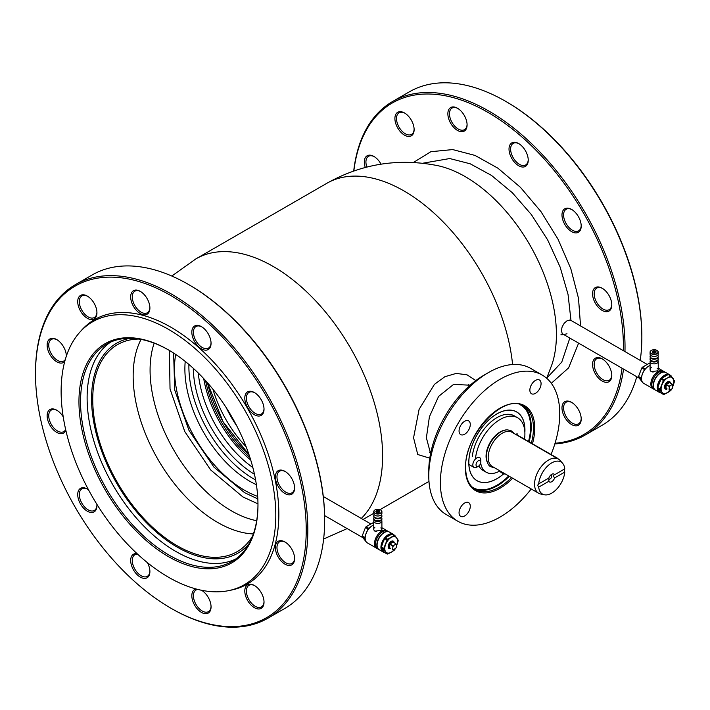 <?xml version="1.0" encoding="UTF-8"?>
<svg xmlns="http://www.w3.org/2000/svg" width="710" height="710" viewBox="0 0 710 710"><rect width="100%" height="100%" fill="white"/><g stroke="black" fill="none" stroke-linecap="round" stroke-linejoin="round"><path stroke-width="1.06" d="M469.727 385.565L468.6 384.545M429.656 452.545L430.784 452.661M361.301 518.451A154.62 89.274 60 0 0 370.851 392.142A154.62 89.274 60 0 0 273.27 266.507A154.62 89.274 60 0 0 195.96 258.848L326.76 183.34C361.55 163.797 398.505 157.895 437.644 165.643A128.963 74.452 60 0 1 465.228 176.639A128.963 74.452 60 0 1 552.14 363.964L546.691 378.252M249.024 454.737A88.723 51.226 60 0 1 207.471 382.77L223.073 421.74L249.024 454.746M226.188 407.602A84.96 49.052 -120 0 0 236.874 426.106M564.761 468.884A18.522 10.694 120 0 0 562.577 463.275L560.092 460.453A19.738 11.396 120 0 0 558.397 459.068A19.738 11.396 120 0 0 543.185 464.358A19.738 11.396 120 0 0 534.568 484.22A19.738 11.396 120 0 0 538.659 493.255A19.738 11.396 120 0 0 540.709 494.027L544.392 494.772A18.522 10.694 120 0 0 564.761 472.088L564.246 469.86L564.761 468.884L554.616 474.741A4.535 2.618 120 0 0 551.732 474.307A4.535 2.618 120 0 0 548.848 478.078L538.26 484.096M558.397 459.068L512.008 432.283A19.738 11.396 120 0 0 496.796 437.573A19.738 11.396 120 0 0 488.187 457.435A19.738 11.396 120 0 0 492.27 466.47L538.659 493.255M562.577 463.275A18.522 10.694 120 0 0 548.564 465.165A18.522 10.694 120 0 0 538.704 483.927L537.621 485.232L538.704 487.131A18.522 10.694 120 0 0 544.392 494.772M538.704 487.131L548.848 481.282L548.848 478.078M548.848 481.282A4.535 2.618 120 0 0 551.732 481.708A4.535 2.618 120 0 0 554.616 477.945L553.338 476.161L554.04 474.99M548.573 478.434A2.263 1.305 120 0 0 548.999 479.046A2.263 1.305 120 0 0 550.747 478.442A2.263 1.305 120 0 0 551.732 476.161A2.263 1.305 120 0 0 551.262 475.123A2.263 1.305 120 0 0 550.791 475.017M554.616 477.945L564.761 472.088M524.85 432.079A39.645 22.889 120 0 0 524.903 430.145A39.645 22.889 120 0 0 516.685 411.995A39.645 22.889 120 0 0 486.137 422.619A39.645 22.889 120 0 0 468.831 462.521A39.645 22.889 120 0 0 477.04 480.67A39.645 22.889 120 0 0 503.585 473.881M499.955 470.907A27.752 16.019 -60 0 1 486.19 472.221L482.986 470.366A27.752 16.019 -60 0 1 478.93 465.884A27.752 16.019 120 0 0 484.681 471.129M516.49 434.564A27.752 16.019 120 0 0 516.472 434.085M551.066 454.524A84.392 48.724 120 0 0 559.746 413.726A84.392 48.724 120 0 0 542.262 375.102L530.654 368.392A84.392 48.724 120 0 0 488.453 372.572L484.051 375.12A78.162 45.129 -60 0 0 446.546 413.708L443.457 419.069A78.162 45.129 -60 0 0 428.778 470.845L428.778 475.931A84.392 48.724 120 0 0 446.262 514.564L457.87 521.264A84.392 48.724 120 0 0 531.222 488.959M542.262 375.102A84.392 48.724 120 0 0 477.235 397.707A84.392 48.724 120 0 0 440.395 482.631A84.392 48.724 120 0 0 457.87 521.264M524.867 432.452A39.707 22.924 120 0 0 524.938 430.127A39.707 22.924 120 0 0 516.72 411.951A39.707 22.924 120 0 0 486.119 422.583A39.707 22.924 120 0 0 468.786 462.538A39.707 22.924 120 0 0 477.013 480.714A39.707 22.924 120 0 0 503.612 473.898M541.073 383.631A7.925 4.579 120 0 0 539.431 380.001A7.925 4.579 120 0 0 533.325 382.131A7.925 4.579 120 0 0 529.864 390.109A7.925 4.579 120 0 0 531.506 393.739A7.925 4.579 120 0 0 537.612 391.609A7.925 4.579 120 0 0 541.073 383.631M470.277 424.509A7.925 4.579 120 0 0 468.635 420.879A7.925 4.579 120 0 0 462.521 423A7.925 4.579 120 0 0 459.059 430.979A7.925 4.579 120 0 0 460.701 434.609A7.925 4.579 120 0 0 466.816 432.488A7.925 4.579 120 0 0 470.277 424.509M470.277 506.257A7.925 4.579 120 0 0 468.635 502.627A7.925 4.579 120 0 0 462.521 504.748A7.925 4.579 120 0 0 459.059 512.735A7.925 4.579 120 0 0 460.701 516.365A7.925 4.579 120 0 0 466.816 514.235A7.925 4.579 120 0 0 470.277 506.257M488.453 372.572A84.392 48.724 120 0 0 428.778 475.931M557.953 458.811A5.662 3.266 -120 0 0 556.516 457.675L556.915 457.906A5.094 2.946 60 0 1 558.282 458.997M556.915 457.906L516.072 434.325M486.19 472.221A27.752 16.019 -60 0 1 480.705 463.062M475.487 458.367A35.118 20.27 -60 0 1 492.199 425.53A35.118 20.27 -60 0 1 517.625 417.773A35.118 20.27 -60 0 1 524.504 439.188M504.721 473.659A35.118 20.27 -60 0 1 504.073 474.165L504.073 473.286M500.869 471.44L500.869 472.319L504.073 474.165M472.283 456.512A35.118 20.27 -60 0 1 488.995 423.684A35.118 20.27 -60 0 1 514.422 415.918L517.625 417.773M486.998 461.571A19.827 11.449 -60 0 1 490.157 442.463A19.827 11.449 -60 0 1 505.121 430.171M515.806 434.476L517.128 433.703L517.128 434.937M138.947 339.043A119.564 69.03 -120 0 0 117.496 344.634A119.564 69.03 -120 0 0 99.169 440.448A119.564 69.03 -120 0 0 177.269 545.804A119.564 69.03 -120 0 0 237.051 551.723A119.564 69.03 -120 0 0 252.636 535.943M257.677 496.414A99.116 57.226 60 0 1 244.559 490.264A99.116 57.226 60 0 1 175.707 354.432M256.39 484.681A91.75 52.975 60 0 1 249.76 481.247A91.75 52.975 60 0 1 185.221 361.417M255.609 479.969A91.75 52.975 60 0 1 253.763 478.939A91.75 52.975 60 0 1 188.913 364.452M173.622 353.065L174.731 390.083L189.029 430.5L213.923 467.1L244.559 492.669L257.828 498.908M257.97 503.86L242.855 496.911L210.675 469.958L184.751 431.52L170.027 388.92L169.397 350.456M193.271 368.286A88.359 51.013 -120 0 0 254.464 474.271M203.708 378.616A87.224 50.357 -120 0 0 250.736 460.071M205.572 380.64A87.064 50.268 -120 0 0 249.92 457.453M366.307 542.005L362.162 536.813L364.656 538.26A10.197 5.884 -60 0 1 364.647 537.86A10.197 5.884 -60 0 1 364.656 537.461L362.162 536.023L365.464 527.512A10.197 5.884 -60 0 1 366.058 526.767L372.67 522.959A10.197 5.884 -60 0 1 373.265 523.013L373.744 523.288M362.162 536.813A10.197 5.884 -60 0 1 362.153 536.423A10.197 5.884 -60 0 1 362.162 536.023M364.656 538.26L365.197 538.943M372.67 522.959L373.744 523.581M369.848 527.601L368.552 528.213L366.058 526.767M365.827 527.725A9.061 5.236 -60 0 1 366.449 526.989M367.487 527.592A7.135 4.118 120 0 0 366.83 528.302M365.339 536.077L364.656 537.461M365.464 527.512L367.957 528.95L367.461 530.636M392.941 549.007A2.831 1.633 120 0 0 393.748 549.478L395.647 548.377A2.831 1.633 120 0 0 396.464 546.975L396.464 544.774A2.831 1.633 120 0 0 395.647 544.304L393.748 545.404A2.831 1.633 120 0 0 392.941 546.807L392.559 549.54L393.748 549.478M396.464 544.774L395.923 543.709L395.647 544.304M395.923 543.709L393.1 542.085L389.896 543.931L392.719 545.564L393.748 545.404M393.367 545.937L393.26 545.493M392.763 546.345L393.207 546.212M389.737 547.907L389.737 544.206L392.559 545.839L392.941 546.807M393.677 542.413A3.514 2.023 120 0 0 391.494 542.174A3.514 2.023 120 0 0 389.089 545.733A3.514 2.023 120 0 0 390.314 548.244M390.544 548.377A3.967 2.29 -60 0 1 389.195 548.289A3.967 2.29 -60 0 1 388.583 545.111A3.967 2.29 -60 0 1 391.174 541.615A3.967 2.29 -60 0 1 393.154 541.419A3.967 2.29 -60 0 1 393.908 542.547M385.308 538.97A3.967 2.29 -60 0 1 385.885 538.571A3.967 2.29 -60 0 1 386.213 538.402M380.622 509.949A4.074 2.352 180 0 1 380.702 510.002A4.074 2.352 180 0 1 381.9 511.661A4.074 2.352 180 0 1 380.702 513.33A4.074 2.352 180 0 1 376.256 513.836A4.074 2.352 180 0 1 373.744 511.661A4.074 2.352 180 0 1 374.933 510.002L375.093 509.904A3.852 2.228 -0 0 0 375.093 513.055A3.852 2.228 -0 0 0 380.542 513.055A3.852 2.228 -0 0 0 380.542 509.904A3.852 2.228 -0 0 0 375.093 509.904L374.933 510.002M373.744 511.661L373.744 513.605A4.074 2.352 -0 0 0 374.933 515.274A4.074 2.352 -0 0 0 380.702 515.274L380.702 515.274A4.074 2.352 -0 0 0 381.9 513.605L381.9 511.661M376.46 510.694A1.926 1.109 180 0 1 379.184 510.694A1.926 1.109 180 0 1 379.184 512.265L379.184 512.265A1.926 1.109 180 0 1 376.46 512.265A1.926 1.109 180 0 1 376.46 510.694M379.096 512.309A1.695 0.985 -0 0 0 378.98 510.952A1.695 0.985 -0 0 0 376.62 510.969A1.695 0.985 -0 0 0 376.54 512.309M380.542 515.362L380.542 515.362A3.852 2.228 180 0 1 375.093 515.362A3.852 2.228 180 0 1 375.022 515.318M381.536 514.572L381.82 515.416A4.074 2.352 180 0 1 381.9 515.859A4.074 2.352 180 0 1 380.702 517.528A4.074 2.352 180 0 1 376.256 518.034A4.074 2.352 180 0 1 373.744 515.859A4.074 2.352 180 0 1 373.815 515.416L374.099 514.572M373.762 516.117A4.074 2.352 -0 0 0 373.744 516.383A4.074 2.352 -0 0 0 374.933 518.043A4.074 2.352 -0 0 0 380.702 518.043L380.702 518.043A4.074 2.352 -0 0 0 381.9 516.383A4.074 2.352 -0 0 0 381.873 516.117M380.542 518.14L380.542 518.14A3.852 2.228 180 0 1 375.093 518.14A3.852 2.228 180 0 1 375.022 518.096M381.581 517.288L381.82 518.016A4.074 2.352 180 0 1 381.9 518.46A4.074 2.352 180 0 1 380.702 520.128A4.074 2.352 180 0 1 376.256 520.643A4.074 2.352 180 0 1 373.744 518.46A4.074 2.352 180 0 1 373.815 518.016L374.055 517.288M373.744 518.46L373.744 519.152A4.074 2.352 -0 0 0 374.933 520.821A4.074 2.352 -0 0 0 380.702 520.821L380.702 520.821A4.074 2.352 -0 0 0 381.9 519.152L381.9 518.46M380.542 520.909L380.542 520.909A3.852 2.228 180 0 1 375.093 520.909A3.852 2.228 180 0 1 375.022 520.865M381.616 520.013L381.82 520.616A4.074 2.352 180 0 1 381.9 521.069A4.074 2.352 180 0 1 380.702 522.729A4.074 2.352 180 0 1 376.256 523.243A4.074 2.352 180 0 1 373.744 521.069A4.074 2.352 180 0 1 373.815 520.616L374.019 520.013M373.868 529.917A4.074 2.352 -0 0 0 376.806 531.612M376.256 512.052A3.399 1.961 180 0 1 379.38 512.052M376.131 511.795A3.852 2.228 180 0 1 379.504 511.795M379.477 511.457A4.074 2.352 -0 0 0 376.158 511.457M396.464 545.981A9.061 5.236 120 0 0 396.721 545.351L398.159 540.976A10.197 5.884 120 0 0 398.159 540.177L394.858 535.482A10.197 5.884 120 0 0 394.263 535.429L387.66 539.236A10.197 5.884 120 0 0 387.065 539.982L383.764 548.493L381.385 547.117L383.196 541.819L384.687 538.606L387.065 539.982M396.721 545.351A9.061 5.236 120 0 0 396.721 537.949A9.061 5.236 120 0 0 391.174 537.452A9.061 5.236 120 0 0 385.628 544.357A9.061 5.236 120 0 0 385.628 551.759L387.065 553.986L384.687 552.611L381.385 547.916L383.764 549.283L385.628 551.759A9.061 5.236 120 0 0 391.174 552.256L394.263 550.223A10.197 5.884 120 0 0 394.858 549.487L395.31 548.573M387.065 553.986A10.197 5.884 120 0 0 387.66 554.04L391.174 552.256A9.061 5.236 120 0 0 394.795 548.865M394.858 535.482L392.488 534.106A10.197 5.884 120 0 0 391.893 534.053L394.263 535.429M387.66 539.236L385.281 537.869L391.893 534.053M385.61 538.118A8.84 5.103 120 0 1 385.645 538.082A9.123 5.263 120 0 0 385.033 538.81M385.281 537.869A10.197 5.884 120 0 0 384.687 538.606M381.385 547.117A10.197 5.884 120 0 0 381.385 547.916M383.764 548.493A10.197 5.884 120 0 0 383.764 549.283M390.793 548.519A4.251 2.449 -60 0 1 388.574 548.093A4.251 2.449 -60 0 1 389.675 542.715A4.251 2.449 -60 0 1 393.775 541.623A4.251 2.449 -60 0 1 394.156 542.688M377.152 548.475A10.197 5.884 -60 0 1 376.628 548.226A10.197 5.884 -60 0 1 375.066 540.061A10.197 5.884 -60 0 1 381.723 531.071A10.197 5.884 -60 0 1 386.826 530.574A10.197 5.884 -60 0 1 387.296 530.903M365.162 538.065A9.967 5.751 -60 0 1 365.162 537.976A9.967 5.751 -60 0 1 372.209 525.764L372.368 525.675A10.197 5.884 120 0 0 365.162 538.162A10.197 5.884 120 0 0 367.274 542.83L376.628 548.226M373.744 525.036A10.197 5.884 120 0 0 372.368 525.675L372.209 525.764M380.817 527.92C382.291 528.764 382.246 529.625 380.702 530.485L374.818 531.107C373.353 529.749 373.389 528.426 374.933 527.157M389.16 531.923L387.82 531.151A10.197 5.884 120 0 0 382.726 531.657A10.197 5.884 120 0 0 380.613 533.237A10.197 5.884 120 0 0 375.83 541.517A10.197 5.884 120 0 0 377.631 548.803L378.971 549.584A10.197 5.884 -60 0 1 377.409 541.41A10.197 5.884 -60 0 1 384.066 532.429A10.197 5.884 -60 0 1 389.16 531.923A10.197 5.884 -60 0 1 389.284 531.994M384.066 549.078L384.066 549.078A10.197 5.884 -60 0 1 383.755 549.247A9.967 5.751 120 0 0 384.225 548.981L384.225 548.981A9.967 5.751 120 0 0 384.767 548.644A10.197 5.884 -60 0 1 384.145 549.025M384.474 547.046A10.197 5.884 120 0 0 384.971 546.593M383.276 541.632A8.84 5.103 120 0 0 382.486 543.638M383.222 550.703A9.061 5.236 -60 0 1 382.273 549.567M384.767 548.741A10.082 5.822 -60 0 1 384.225 549.078A10.082 5.822 -60 0 1 383.782 549.318M377.099 545.005A10.082 5.822 -60 0 1 377.099 544.96A10.082 5.822 -60 0 1 384.225 532.615L384.305 532.562A10.197 5.884 120 0 0 377.099 545.049A10.197 5.884 120 0 0 379.211 549.717L383.054 551.936A10.197 5.884 -60 0 1 381.492 543.771A10.197 5.884 -60 0 1 388.148 534.79A10.197 5.884 -60 0 1 393.251 534.284A10.197 5.884 -60 0 1 394.219 535.109M383.888 549.442A10.197 5.884 120 0 0 384.305 549.212A10.197 5.884 120 0 0 384.776 548.928M393.251 534.284L389.408 532.065A10.197 5.884 120 0 0 384.305 532.562L384.225 532.615M393.988 534.976A10.082 5.822 120 0 0 388.228 534.923A10.082 5.822 120 0 0 381.377 544.845A10.082 5.822 120 0 0 384.456 552.318M386.204 537.213A9.177 5.298 -60 0 1 388.228 535.668A9.177 5.298 -60 0 1 390.109 534.896M383.409 550.951A9.177 5.298 -60 0 1 382.042 548.99M381.838 545.582A9.177 5.298 -60 0 1 384.154 539.68M384.518 552.398A10.197 5.884 -60 0 1 383.054 551.936M642.648 382.459L638.503 377.276A10.197 5.884 -60 0 1 638.503 376.477L641.804 367.966A10.197 5.884 -60 0 1 642.399 367.23L649.002 363.413A10.197 5.884 -60 0 1 649.597 363.467L650.076 363.742M639.204 377.684A9.061 5.236 -60 0 1 639.098 376.824M638.503 377.276L641.538 379.397M649.002 363.413L650.076 364.035M641.015 377.88A7.135 4.118 120 0 0 641.503 378.474M641.804 367.966L644.298 369.404A10.197 5.884 -60 0 1 644.893 368.667L642.399 367.23M646.189 368.064L644.893 368.667M644.298 369.404L643.801 371.09M641.68 376.54L640.997 377.924L638.503 376.477M666.228 384.385L668.9 386.293L666.069 384.669L669.432 382.539L672.423 384.261L670.089 385.858A2.831 1.633 120 0 0 669.273 387.269L669.06 390.092L671.988 388.832A2.831 1.633 120 0 0 672.805 387.429L672.423 384.261M669.273 389.462A2.831 1.633 120 0 0 670.089 389.932M672.805 385.228A2.831 1.633 120 0 0 671.988 384.767M670.089 385.858L669.06 386.018M668.9 386.293L669.273 387.269M666.069 384.669L666.069 388.361M670.018 382.876A3.514 2.023 120 0 0 667.835 382.628A3.514 2.023 120 0 0 665.43 386.187A3.514 2.023 120 0 0 666.654 388.698M666.885 388.832A3.967 2.29 -60 0 1 665.527 388.743A3.967 2.29 -60 0 1 664.924 385.565A3.967 2.29 -60 0 1 667.515 382.078A3.967 2.29 -60 0 1 669.495 381.882A3.967 2.29 -60 0 1 670.249 383.01M656.963 350.412A4.074 2.352 180 0 1 657.043 350.456A4.074 2.352 180 0 1 658.232 352.124A4.074 2.352 180 0 1 657.043 353.784A4.074 2.352 180 0 1 652.596 354.299A4.074 2.352 180 0 1 650.076 352.124A4.074 2.352 180 0 1 651.274 350.456L651.434 350.367A3.852 2.228 -0 0 0 651.434 353.509A3.852 2.228 -0 0 0 656.883 353.509A3.852 2.228 -0 0 0 656.883 350.367A3.852 2.228 -0 0 0 651.434 350.367L651.274 350.456M650.076 352.124L650.076 354.059A4.074 2.352 -0 0 0 651.274 355.728A4.074 2.352 -0 0 0 657.043 355.728L657.043 355.728A4.074 2.352 -0 0 0 658.232 354.059L658.232 352.124M652.792 351.148A1.926 1.109 180 0 1 655.516 351.148A1.926 1.109 180 0 1 655.516 352.719L655.516 352.719A1.926 1.109 180 0 1 652.792 352.719A1.926 1.109 180 0 1 652.792 351.148M655.436 352.772A1.695 0.985 -0 0 0 655.321 351.406A1.695 0.985 -0 0 0 652.96 351.423A1.695 0.985 -0 0 0 652.88 352.772M656.883 355.817L656.883 355.817A3.852 2.228 180 0 1 651.434 355.817A3.852 2.228 180 0 1 651.354 355.772M657.877 355.027L658.161 355.87A4.074 2.352 180 0 1 658.232 356.322A4.074 2.352 180 0 1 657.043 357.982A4.074 2.352 180 0 1 652.596 358.497A4.074 2.352 180 0 1 650.076 356.322A4.074 2.352 180 0 1 650.156 355.87L650.44 355.027M650.103 356.58A4.074 2.352 -0 0 0 650.076 356.837A4.074 2.352 -0 0 0 651.274 358.506A4.074 2.352 -0 0 0 657.043 358.506L657.043 358.506A4.074 2.352 -0 0 0 658.232 356.837A4.074 2.352 -0 0 0 658.214 356.58M656.883 358.594L656.883 358.594A3.852 2.228 180 0 1 651.434 358.594A3.852 2.228 180 0 1 651.354 358.55M657.922 357.751L658.161 358.479A4.074 2.352 180 0 1 658.232 358.923A4.074 2.352 180 0 1 657.043 360.582A4.074 2.352 180 0 1 652.596 361.097A4.074 2.352 180 0 1 650.076 358.923A4.074 2.352 180 0 1 650.156 358.479L650.395 357.751M650.076 358.923L650.076 359.615A4.074 2.352 -0 0 0 651.274 361.275A4.074 2.352 -0 0 0 657.043 361.275L657.043 361.275A4.074 2.352 -0 0 0 658.232 359.615L658.232 358.923M656.883 361.372L656.883 361.372A3.852 2.228 180 0 1 651.434 361.372A3.852 2.228 180 0 1 651.354 361.328M657.957 360.467L658.161 361.079A4.074 2.352 180 0 1 658.232 361.523A4.074 2.352 180 0 1 657.043 363.192A4.074 2.352 180 0 1 652.596 363.697A4.074 2.352 180 0 1 650.076 361.523A4.074 2.352 180 0 1 650.156 361.079L650.36 360.467M650.209 370.371A4.074 2.352 -0 0 0 653.147 372.067M652.596 352.506A3.399 1.961 180 0 1 655.721 352.506M652.472 352.249A3.852 2.228 180 0 1 655.845 352.249M655.818 351.911A4.074 2.352 -0 0 0 652.499 351.911M661.028 379.069L663.397 380.436L660.096 388.947L657.726 387.58L661.028 379.069A10.197 5.884 120 0 1 661.622 378.323L668.225 374.516L670.604 375.883L667.515 377.915A9.061 5.236 120 0 0 661.968 384.82A9.061 5.236 120 0 0 661.968 392.213A9.061 5.236 120 0 0 667.515 392.71A9.061 5.236 120 0 0 671.136 389.328M672.805 386.444A9.061 5.236 120 0 0 673.062 385.805A9.061 5.236 120 0 0 673.062 378.412A9.061 5.236 120 0 0 667.515 377.915L664.001 379.699A10.197 5.884 120 0 0 663.397 380.436M664.001 379.699L661.622 378.323M663.397 394.44L661.028 393.074L657.726 388.37L660.096 389.746L663.397 394.44A10.197 5.884 120 0 0 664.001 394.494L670.604 390.677A10.197 5.884 120 0 0 671.198 389.941L671.651 389.027M667.125 388.973A4.251 2.449 -60 0 1 664.915 388.548A4.251 2.449 -60 0 1 666.015 383.178A4.251 2.449 -60 0 1 670.116 382.078A4.251 2.449 -60 0 1 670.488 383.151M673.799 380.232L671.198 375.936A10.197 5.884 120 0 0 670.604 375.883M671.198 375.936L668.82 374.569A10.197 5.884 120 0 0 668.225 374.516M673.062 385.805L674.5 381.43A10.197 5.884 120 0 0 674.5 380.631M674.5 381.43L673.905 381.084M660.096 388.947A10.197 5.884 120 0 0 660.096 389.746M653.493 388.929A10.197 5.884 -60 0 1 652.969 388.689A10.197 5.884 -60 0 1 651.398 380.516A10.197 5.884 -60 0 1 658.063 371.534A10.197 5.884 -60 0 1 663.158 371.028A10.197 5.884 -60 0 1 663.637 371.357M641.503 378.528A9.967 5.751 -60 0 1 641.503 378.43A9.967 5.751 -60 0 1 648.549 366.227L648.709 366.129A10.197 5.884 120 0 0 641.503 378.616A10.197 5.884 120 0 0 643.615 383.285L652.969 388.689M650.076 365.49A10.197 5.884 120 0 0 648.709 366.129L648.549 366.227M657.158 368.375C658.623 369.227 658.587 370.079 657.043 370.939L651.159 371.57C649.694 370.203 649.73 368.889 651.274 367.611M665.501 372.377L664.161 371.605A10.197 5.884 120 0 0 659.066 372.111A10.197 5.884 120 0 0 656.954 373.691A10.197 5.884 120 0 0 652.17 381.98A10.197 5.884 120 0 0 653.963 389.266L655.312 390.038A10.197 5.884 -60 0 1 653.741 381.865A10.197 5.884 -60 0 1 660.406 372.883A10.197 5.884 -60 0 1 665.501 372.377A10.197 5.884 -60 0 1 665.625 372.448M658.72 388.947A10.197 5.884 120 0 0 659.066 388.76A10.197 5.884 120 0 0 659.404 388.548M659.617 382.086A8.84 5.103 120 0 0 658.827 384.101M658.356 387.944A8.84 5.103 120 0 0 658.498 388.823M659.563 391.157A9.061 5.236 -60 0 1 658.614 390.021M670.329 375.43A10.082 5.822 120 0 0 664.569 375.386A10.082 5.822 120 0 0 657.717 385.299A10.082 5.822 120 0 0 660.797 392.772M660.859 392.852A10.197 5.884 -60 0 1 659.395 392.399A10.197 5.884 -60 0 1 657.833 384.225A10.197 5.884 -60 0 1 664.489 375.244A10.197 5.884 -60 0 1 669.583 374.738A10.197 5.884 -60 0 1 670.551 375.563M653.44 385.459A10.082 5.822 -60 0 1 653.44 385.415A10.082 5.822 -60 0 1 660.566 373.07L660.646 373.025A10.197 5.884 120 0 0 653.44 385.512A10.197 5.884 120 0 0 655.552 390.18L659.395 392.399M660.566 373.07L660.646 373.025A10.197 5.884 120 0 1 665.74 372.519L669.583 374.738M659.75 391.405A9.177 5.298 -60 0 1 658.383 389.444M658.188 388.636A9.177 5.298 -60 0 1 658.09 387.793M658.179 386.045A9.177 5.298 -60 0 1 660.495 380.134M662.545 377.667A9.177 5.298 -60 0 1 664.569 376.123A9.177 5.298 -60 0 1 666.45 375.359M566.988 333.753L564.166 334.499M563.199 334.241L562.142 333.336L561.388 330.514L562.142 326.813L564.166 323.316L566.988 320.805L569.81 320.05L571.124 320.512M480.847 462.059A3.399 1.961 120 0 0 478.442 460.666A3.399 1.961 120 0 0 476.037 464.828A3.399 1.961 120 0 0 478.442 466.222A3.399 1.961 120 0 0 480.847 462.059L480.847 460.204A5.662 3.266 -60 0 0 479.676 457.613A5.662 3.266 -60 0 0 475.309 459.13A5.662 3.266 -60 0 0 472.833 464.828A5.662 3.266 -60 0 0 474.005 467.42A5.662 3.266 -60 0 0 476.845 467.144L478.442 466.222M465.228 176.639A128.963 74.452 60 0 1 477.102 184.387A128.963 74.452 60 0 1 555.637 320.423L555.291 317.184M470.135 385.202L453.61 384.394L438.594 396.402L429.417 416.717L426.382 437.813L430.588 453.601M429.781 458.172L417.755 454.524L413.566 437.795L419.095 409.377L434.431 384.358L444.904 376.699L456.175 373.424L466.976 374.791L475.842 380.56M572.003 402.597A12.46 7.198 -120 0 0 570.112 401.842A12.46 7.198 -120 0 0 566.163 402.197A12.46 7.198 -120 0 0 566.163 416.584A12.46 7.198 -120 0 0 574.674 424.136A12.46 7.198 -120 0 0 578.623 423.781A12.46 7.198 -120 0 0 581.197 418.527M574.079 425.609A13.596 7.845 60 0 1 562.311 410.966A13.596 7.845 60 0 1 569.109 401.292A13.596 7.845 60 0 1 571.594 402.357A13.596 7.845 60 0 1 581.206 418.998A13.596 7.845 60 0 1 574.079 425.609M602.586 288.482A12.46 7.198 -120 0 0 600.696 287.727A12.46 7.198 -120 0 0 596.746 288.082A12.46 7.198 -120 0 0 595.344 299.549A12.46 7.198 -120 0 0 605.257 310.013A12.46 7.198 -120 0 0 609.207 309.658A12.46 7.198 -120 0 0 611.78 304.404M604.663 311.486A13.596 7.845 60 0 1 592.885 296.842A13.596 7.845 60 0 1 599.684 287.177A13.596 7.845 60 0 1 602.178 288.233A13.596 7.845 60 0 1 611.789 304.883A13.596 7.845 60 0 1 604.663 311.486M519.045 143.784A12.46 7.198 -120 0 0 517.155 143.029A12.46 7.198 -120 0 0 513.206 143.385A12.46 7.198 -120 0 0 510.925 146.624A12.46 7.198 -120 0 0 521.717 165.315A12.46 7.198 -120 0 0 525.666 164.96A12.46 7.198 -120 0 0 527.947 161.72A12.46 7.198 -120 0 0 528.231 159.706M521.122 166.788A13.596 7.845 60 0 1 509.345 152.144A13.596 7.845 60 0 1 516.143 142.479A13.596 7.845 60 0 1 518.628 143.535A13.596 7.845 60 0 1 528.24 160.185A13.596 7.845 60 0 1 521.122 166.788M404.922 113.209A12.46 7.198 -120 0 0 403.031 112.455A12.46 7.198 -120 0 0 399.082 112.801A12.46 7.198 -120 0 0 399.082 127.196A12.46 7.198 -120 0 0 407.593 134.74A12.46 7.198 -120 0 0 411.543 134.385A12.46 7.198 -120 0 0 414.116 129.131M406.999 136.213A13.596 7.845 60 0 1 395.23 121.57A13.596 7.845 60 0 1 402.029 111.905A13.596 7.845 60 0 1 404.514 112.961A13.596 7.845 60 0 1 414.125 129.61A13.596 7.845 60 0 1 406.999 136.213M640.225 360.405A192.57 111.177 -120 0 0 641.84 337.197L641.84 336.274A191.434 110.529 -120 0 0 506.478 101.814L505.68 101.352A192.57 111.177 -120 0 0 470.437 86.363A192.57 111.177 -120 0 0 409.395 91.812L392.568 101.521A192.57 111.177 -120 0 0 353.713 171.004M554.838 443.927A192.57 111.177 -120 0 0 585.138 435.061L601.956 425.352A192.57 111.177 -120 0 0 636.781 376.726M641.84 337.197A192.57 111.177 -120 0 0 505.68 101.352M585.138 435.061A192.57 111.177 -120 0 0 623.558 369.085M624.96 351.592A192.57 111.177 -120 0 0 453.61 96.072A192.57 111.177 -120 0 0 392.568 101.521M555.042 443.253A191.434 110.529 -120 0 0 622.058 368.224M623.38 350.678A191.434 110.529 -120 0 0 453.015 97.545A191.434 110.529 -120 0 0 353.837 170.959M374.347 156.706A12.46 7.198 -120 0 0 372.457 155.951A12.46 7.198 -120 0 0 368.508 156.306A12.46 7.198 -120 0 0 366.848 167.063M365.304 167.462A13.596 7.845 60 0 1 371.445 155.401A13.596 7.845 60 0 1 373.939 156.457A13.596 7.845 60 0 1 381.03 164.17M457.888 108.47A12.46 7.198 -120 0 0 455.997 107.716A12.46 7.198 -120 0 0 452.048 108.071A12.46 7.198 -120 0 0 449.767 116.582A12.46 7.198 -120 0 0 460.559 130.01A12.46 7.198 -120 0 0 464.509 129.655A12.46 7.198 -120 0 0 467.082 124.401M459.965 131.483A13.596 7.845 60 0 1 448.188 116.839A13.596 7.845 60 0 1 454.986 107.166A13.596 7.845 60 0 1 457.48 108.231A13.596 7.845 60 0 1 467.091 124.88A13.596 7.845 60 0 1 459.965 131.483M572.003 209.672A12.46 7.198 -120 0 0 570.112 208.917A12.46 7.198 -120 0 0 566.163 209.264L566.163 209.264A12.46 7.198 -120 0 0 564.769 220.739A12.46 7.198 -120 0 0 574.674 231.203A12.46 7.198 -120 0 0 578.623 230.848A12.46 7.198 -120 0 0 581.197 225.594M574.079 232.676A13.596 7.845 60 0 1 562.311 218.032A13.596 7.845 60 0 1 569.109 208.367A13.596 7.845 60 0 1 571.594 209.423A13.596 7.845 60 0 1 581.206 226.073A13.596 7.845 60 0 1 574.079 232.676M602.586 359.1A12.46 7.198 -120 0 0 600.696 358.346A12.46 7.198 -120 0 0 596.746 358.692A12.46 7.198 -120 0 0 594.465 367.203A12.46 7.198 -120 0 0 600.696 377.995A12.46 7.198 -120 0 0 605.257 380.631A12.46 7.198 -120 0 0 609.207 380.276A12.46 7.198 -120 0 0 611.78 375.022M604.663 382.104A13.596 7.845 60 0 1 592.885 367.461A13.596 7.845 60 0 1 599.684 357.796A13.596 7.845 60 0 1 602.178 358.852A13.596 7.845 60 0 1 611.789 375.501A13.596 7.845 60 0 1 604.663 382.104M294.588 558.149A12.46 7.198 60 0 1 292.014 563.403A12.46 7.198 60 0 1 283.503 561.122A12.46 7.198 60 0 1 277.273 550.33A12.46 7.198 60 0 1 279.554 541.819A12.46 7.198 60 0 1 285.393 542.227M149.89 571.071A12.46 7.198 60 0 1 149.597 573.085A12.46 7.198 60 0 1 147.316 576.334A12.46 7.198 60 0 1 136.684 571.807A12.46 7.198 60 0 1 132.575 557.989A12.46 7.198 60 0 1 134.856 554.75A12.46 7.198 60 0 1 137.633 554.182M147.396 562.631A13.596 7.845 60 0 1 149.899 571.55A13.596 7.845 60 0 1 149.57 574.23A13.596 7.845 60 0 1 137.802 575.286A13.596 7.845 60 0 1 131.004 557.767A13.596 7.845 60 0 1 137.101 553.693M261.2 592.655A13.596 7.845 60 0 1 264.022 602.124A13.596 7.845 60 0 1 258.085 608.958A13.596 7.845 60 0 1 247.612 600.5A13.596 7.845 60 0 1 245.527 587.205A13.596 7.845 60 0 1 254.411 585.484A13.596 7.845 60 0 1 261.2 592.655M264.014 601.654A12.46 7.198 60 0 1 261.44 606.908A12.46 7.198 60 0 1 248.979 599.71A12.46 7.198 60 0 1 248.979 585.324A12.46 7.198 60 0 1 254.819 585.723M65.817 430.216A13.596 7.845 60 0 1 59.232 433.464A13.596 7.845 60 0 1 47.463 418.82A13.596 7.845 60 0 1 54.262 409.146A13.596 7.845 60 0 1 56.747 410.202A13.596 7.845 60 0 1 63.217 416.841M65.657 429.506A12.46 7.198 60 0 1 63.776 431.636A12.46 7.198 60 0 1 59.826 431.982A12.46 7.198 60 0 1 49.913 421.527A12.46 7.198 60 0 1 51.315 410.052A12.46 7.198 60 0 1 55.265 409.697A12.46 7.198 60 0 1 57.155 410.451M80.532 311.104A13.596 7.845 60 0 1 78.446 297.81A13.596 7.845 60 0 1 87.321 296.088A13.596 7.845 60 0 1 94.119 303.259A13.596 7.845 60 0 1 96.933 312.737A13.596 7.845 60 0 1 91.004 319.562A13.596 7.845 60 0 1 80.532 311.104M96.924 312.258A12.46 7.198 60 0 1 94.359 317.512A12.46 7.198 60 0 1 81.898 310.323A12.46 7.198 60 0 1 81.898 295.928A12.46 7.198 60 0 1 87.738 296.336M192.161 329.529A13.596 7.845 60 0 1 201.445 326.662A13.596 7.845 60 0 1 211.056 343.312A13.596 7.845 60 0 1 210.728 345.992A13.596 7.845 60 0 1 198.96 347.048A13.596 7.845 60 0 1 192.161 329.529M211.048 342.832A12.46 7.198 60 0 1 210.755 344.847A12.46 7.198 60 0 1 208.474 348.086A12.46 7.198 60 0 1 197.841 343.569A12.46 7.198 60 0 1 193.732 329.751A12.46 7.198 60 0 1 196.013 326.511A12.46 7.198 60 0 1 201.853 326.911M282.5 470.304A13.596 7.845 60 0 1 284.985 471.36A13.596 7.845 60 0 1 294.597 488.01A13.596 7.845 60 0 1 287.47 494.613A13.596 7.845 60 0 1 275.702 479.969A13.596 7.845 60 0 1 282.5 470.304M294.588 487.53A12.46 7.198 60 0 1 292.014 492.784A12.46 7.198 60 0 1 288.065 493.139A12.46 7.198 60 0 1 278.151 482.676A12.46 7.198 60 0 1 279.554 471.209A12.46 7.198 60 0 1 283.503 470.854A12.46 7.198 60 0 1 285.393 471.609M205.9 623.087A191.434 110.529 60 0 1 170.862 608.186A191.434 110.529 60 0 1 35.5 373.726A191.434 110.529 60 0 1 135.832 280.672A191.434 110.529 60 0 1 301.617 486.918A191.434 110.529 60 0 1 205.9 623.087M35.5 373.726L35.5 372.803A192.57 111.177 60 0 1 75.384 284.648A192.57 111.177 60 0 1 136.427 279.199A192.57 111.177 60 0 1 289.591 440.883A192.57 111.177 60 0 1 267.954 618.188A192.57 111.177 60 0 1 206.912 623.637A192.57 111.177 60 0 1 171.669 608.647L170.862 608.186M75.384 284.648L92.202 274.939A192.57 111.177 60 0 1 153.245 269.489A192.57 111.177 60 0 1 188.487 284.479A192.57 111.177 60 0 1 324.656 520.323A192.57 111.177 60 0 1 284.772 608.479L267.954 618.188M196.244 589.025A151.789 87.632 60 0 1 81.038 474.697A151.789 87.632 60 0 1 79.564 332.502A151.789 87.632 60 0 1 140.686 317.521A151.789 87.632 60 0 1 266.099 458.163A151.789 87.632 60 0 1 228.602 590.64A151.789 87.632 60 0 1 196.244 589.025M79.564 332.502L81.437 330.39A152.703 88.164 60 0 1 142.923 315.32A152.703 88.164 60 0 1 269.09 456.805A152.703 88.164 60 0 1 231.362 590.081L228.602 590.64M145.293 340.055A126.584 73.086 60 0 1 168.465 349.915A126.584 73.086 60 0 1 257.97 504.943A126.584 73.086 60 0 1 191.629 566.482A126.584 73.086 60 0 1 82.005 430.1A126.584 73.086 60 0 1 145.293 340.055M257.97 504.482A125.457 72.429 60 0 1 231.992 561.45A125.457 72.429 60 0 1 192.224 565A125.457 72.429 60 0 1 92.442 459.672A125.457 72.429 60 0 1 106.535 344.164A125.457 72.429 60 0 1 146.304 340.605A125.457 72.429 60 0 1 168.865 350.145M247.612 391.876A13.596 7.845 60 0 1 254.411 392.55A13.596 7.845 60 0 1 264.022 409.2A13.596 7.845 60 0 1 261.2 415.421A13.596 7.845 60 0 1 247.612 407.575A13.596 7.845 60 0 1 247.612 391.876M264.014 408.72A12.46 7.198 60 0 1 261.44 413.974A12.46 7.198 60 0 1 248.979 406.786A12.46 7.198 60 0 1 248.979 392.399L248.979 392.399A12.46 7.198 60 0 1 254.819 392.799M131.004 299.966A13.596 7.845 60 0 1 140.287 291.357A13.596 7.845 60 0 1 149.57 304.945A13.596 7.845 60 0 1 149.899 308.007A13.596 7.845 60 0 1 141.538 314.184A13.596 7.845 60 0 1 131.004 299.966M149.89 307.528A12.46 7.198 60 0 1 147.316 312.782A12.46 7.198 60 0 1 132.575 299.709A12.46 7.198 60 0 1 134.856 291.198A12.46 7.198 60 0 1 140.695 291.597M64.761 361.443A13.596 7.845 60 0 1 54.262 359.97A13.596 7.845 60 0 1 47.215 343.738A13.596 7.845 60 0 1 56.747 339.584A13.596 7.845 60 0 1 59.232 341.404A13.596 7.845 60 0 1 66.358 356.118M65.284 359.562A12.46 7.198 60 0 1 63.776 361.017A12.46 7.198 60 0 1 55.265 358.736A12.46 7.198 60 0 1 49.034 347.944A12.46 7.198 60 0 1 51.315 339.433A12.46 7.198 60 0 1 57.155 339.833M96.862 504.26A13.596 7.845 60 0 1 96.933 505.662A13.596 7.845 60 0 1 94.119 511.883A13.596 7.845 60 0 1 80.532 504.038A13.596 7.845 60 0 1 80.532 488.347A13.596 7.845 60 0 1 87.321 489.012A13.596 7.845 60 0 1 88.501 489.776M96.924 505.183A12.46 7.198 60 0 1 94.359 510.446L94.359 510.446A12.46 7.198 60 0 1 81.898 503.248A12.46 7.198 60 0 1 81.898 488.862L81.898 488.862A12.46 7.198 60 0 1 87.738 489.261M201.551 590.267A13.596 7.845 60 0 1 210.728 603.793A13.596 7.845 60 0 1 211.056 606.855A13.596 7.845 60 0 1 202.696 613.041A13.596 7.845 60 0 1 192.161 598.823A13.596 7.845 60 0 1 196.137 588.989M211.048 606.384A12.46 7.198 60 0 1 208.474 611.638A12.46 7.198 60 0 1 193.732 598.566A12.46 7.198 60 0 1 196.013 590.054A12.46 7.198 60 0 1 198.028 589.477M287.47 543.789A13.596 7.845 60 0 1 294.597 558.628A13.596 7.845 60 0 1 282.5 562.364A13.596 7.845 60 0 1 275.453 546.123A13.596 7.845 60 0 1 284.985 541.978A13.596 7.845 60 0 1 287.47 543.789M66.35 355.754A12.46 7.198 60 0 1 66.323 356.225M188.487 284.479L189.286 284.941A191.434 110.529 60 0 1 324.656 519.4L324.656 520.323M413.397 162.483L430.846 151.709L452.714 149.579L475.034 155.428L497.95 168.208L520.43 187.325L540.949 211.589L557.998 239.137L570.804 268.673L578.517 298.377L580.549 325.952M570.982 320.423L568.044 294.437L560.11 267.031L547.632 239.865L531.391 214.615L512.345 192.738L491.515 175.432L470.215 163.806L449.741 158.543L422.69 163.238M578.606 343.143L568.621 367.869L551.315 383.293M546.753 378.119L561.761 362.109L569.819 338.067M110.645 342.087A125.297 72.34 -120 0 0 87.117 397.928A125.297 72.34 -120 0 0 140.198 522.303A125.297 72.34 -120 0 0 235.844 558.939M130.187 338.288A121.224 69.988 -120 0 0 91.554 398.692A121.224 69.988 -120 0 0 152.703 528.817A121.224 69.988 -120 0 0 248.899 543.904M326.76 183.34A154.62 89.274 60 0 1 404.07 190.99A154.62 89.274 60 0 1 512.593 364.523M212.947 389.266A84.96 49.052 -120 0 0 246.139 446.75M529.083 441.833A48.138 27.796 120 0 0 531.231 426.861A48.138 27.796 120 0 0 522.365 405.525M528.515 441.505A47.685 27.53 120 0 0 530.583 426.861A47.685 27.53 120 0 0 519.942 404.62M531.328 443.129A48.138 27.796 120 0 0 533.467 428.157A48.138 27.796 120 0 0 523.501 406.12C504.748 392.373 463.958 434.964 465.653 467.837C465.822 478.487 469.061 485.711 475.354 489.501A48.138 27.796 120 0 0 511.511 477.582M532.465 443.786A49.052 28.32 120 0 0 534.754 428.157A49.052 28.32 120 0 0 500.071 408.135A49.052 28.32 120 0 0 465.387 468.209A49.052 28.32 120 0 0 512.647 478.238M474.271 488.817A48.138 27.796 120 0 0 509.274 476.286M472.283 487.175A47.685 27.53 120 0 0 508.706 475.957M141.05 339.407A119.564 69.03 -120 0 0 217.704 522.462A119.564 69.03 -120 0 0 253.364 533.938M154.168 343.152A114.789 66.27 -120 0 0 231.247 510.747A114.789 66.27 -120 0 0 256.674 520.714M198.294 373.043A87.224 50.357 -120 0 0 252.858 467.544M347.146 528.595L323.627 538.996M363.05 519.463L373.744 513.294M380.036 509.656L428.982 481.407M195.96 258.848L171.802 276.03M475.984 480.058L477.04 480.67M515.629 411.383L516.685 411.995M562.852 334.046L638.911 377.96M570.787 320.308L647.058 364.345M323.29 496.512L370.718 523.891M324.612 515.584L362.579 537.497M389.195 548.289L388.432 547.845M393.154 541.419L392.399 540.984M373.744 515.859L373.744 516.383M373.744 521.069L373.744 529.332M381.9 521.069L381.9 529.332M381.9 515.859L381.9 516.383M386.826 530.574L381.9 527.725M665.527 388.743L664.773 388.308M669.495 381.882L668.731 381.439M650.076 356.322L650.076 356.837M650.076 361.523L650.076 369.786M658.232 361.523L658.232 369.786M658.232 356.322L658.232 356.837M663.158 371.028L658.232 368.188M560.909 334.8L563.775 334.579M468.884 464.464L474.005 467.42M494.63 467.837L490.938 466.781C488.542 465.92 487.007 462.822 486.332 457.497C486.243 452.696 487.646 447.744 490.521 442.667C497.142 431.973 504.73 429.364 507.792 429.914L511.608 430.97L514.368 433.65M479.738 186.313L477.102 184.387"/></g></svg>
